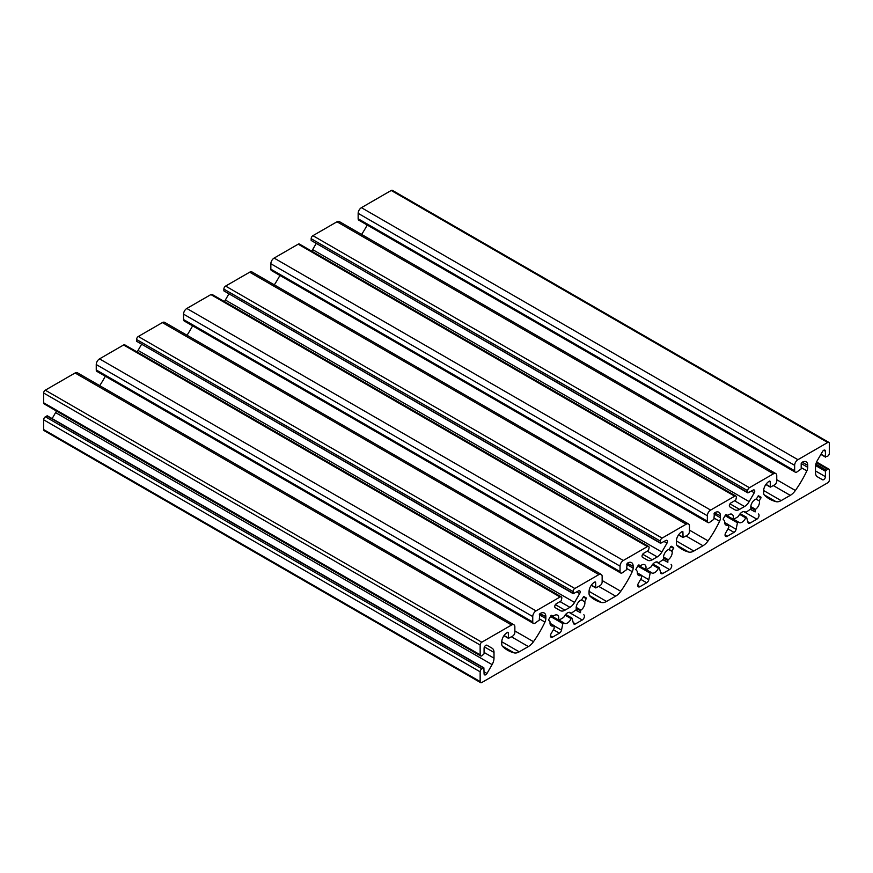 <?xml version="1.0" encoding="UTF-8"?>
<svg xmlns="http://www.w3.org/2000/svg" width="873" height="873" viewBox="0 0 873 873"><rect width="100%" height="100%" fill="white"/><g stroke="black" fill="none" stroke-linecap="round" stroke-linejoin="round"><path stroke-width="1.31" d="M550.776 615.967L558.524 620.441L563.794 617.309A6.176 3.568 -60 0 1 567.45 612.911A6.176 3.568 -60 0 1 570.538 612.606A6.176 3.568 -60 0 1 571.106 613.086L569.829 612.344M550.012 623.431L553.962 625.712A6.176 3.568 -60 0 1 551.267 625.81A6.176 3.568 -60 0 1 550.088 621.892L548.495 619.928L551.267 615.334L553.449 616.054A6.176 3.568 -60 0 1 554.355 615.432A6.176 3.568 -60 0 1 557.443 615.127A6.176 3.568 -60 0 1 558.425 619.95L550.961 615.651M569.796 612.344L571.477 613.108L576.475 609.529A6.176 3.568 -60 0 1 580.545 600.308A6.176 3.568 -60 0 1 581.451 599.893L584.812 601.835L581.451 599.893M657.096 561.939L658.777 562.703L663.775 559.124A6.176 3.568 -60 0 1 667.845 549.903A6.176 3.568 -60 0 1 668.751 549.488L672.112 551.441A6.176 3.568 -60 0 1 668.238 559.735L663.502 556.996M638.076 565.562L645.824 570.036L651.094 566.904A6.176 3.568 -60 0 1 654.75 562.507A6.176 3.568 -60 0 1 657.838 562.201A6.176 3.568 -60 0 1 658.406 562.681L657.129 561.95M640.356 565.748L640.749 565.66A6.176 3.568 -60 0 1 641.655 565.027A6.176 3.568 -60 0 1 644.743 564.722A6.176 3.568 -60 0 1 645.725 569.556L638.261 565.246L640.356 565.748L638.872 564.896M744.396 511.534L746.077 512.298L751.075 508.719A6.176 3.568 -60 0 1 755.145 499.498A6.176 3.568 -60 0 1 756.051 499.094L759.412 501.037L756.051 499.094M725.376 515.168L733.124 519.631L738.394 516.51A6.176 3.568 -60 0 1 742.05 512.102A6.176 3.568 -60 0 1 745.138 511.796A6.176 3.568 -60 0 1 745.706 512.287L744.429 511.545M727.656 515.343L728.049 515.256A6.176 3.568 -60 0 1 728.955 514.623A6.176 3.568 -60 0 1 732.043 514.317A6.176 3.568 -60 0 1 733.025 519.151L725.561 514.841L727.656 515.343L726.172 514.492M816.32 462.679L827.604 469.194L825.422 471.213L825.422 476.68A2.401 1.386 -60 0 1 824.374 479.102A2.401 1.386 -60 0 1 822.519 479.746L817.412 476.8A9.265 5.347 -60 0 1 815.491 472.566L815.491 466.848A9.265 5.347 -60 0 1 817.412 460.387L822.519 451.537A2.401 1.386 -60 0 1 823.719 450.272A2.401 1.386 -60 0 1 824.92 450.152A2.401 1.386 -60 0 1 825.422 451.254L825.422 456.721L827.604 456.219A2.466 1.43 -60 0 0 829.35 453.196L829.35 443.429A2.313 1.331 -60 0 0 828.87 442.371A2.313 1.331 -60 0 0 827.713 442.48L797.922 459.689A4.627 2.674 120 0 0 794.648 465.353L794.648 470.776A3.088 1.779 -60 0 0 795.292 472.184A3.088 1.779 -60 0 0 796.831 472.031L801.196 468.888L801.196 463.465L802.287 462.21A7.715 4.452 -60 0 1 806.15 461.828A7.715 4.452 -60 0 1 807.743 465.353L802.287 462.21M503.939 635.719L508.468 638.338L512.669 636.09A3.088 1.779 -60 0 0 514.852 632.314L514.852 626.89A4.627 2.674 120 0 0 513.891 624.773L77.391 372.76A4.627 2.674 120 0 0 75.078 372.989L45.287 390.187A2.313 1.331 120 0 0 43.65 393.025L43.65 402.791A2.466 1.43 120 0 0 44.163 403.926L480.663 655.939A2.466 1.43 -60 0 0 481.896 655.809L484.079 653.801L484.079 648.323A2.401 1.386 -60 0 1 485.781 645.376A2.401 1.386 -60 0 1 486.981 645.256L492.088 648.213A9.265 5.347 -60 0 1 494.009 652.447L494.009 658.166A9.265 5.347 -60 0 1 492.088 664.626L486.981 673.465A2.401 1.386 -60 0 1 484.58 674.862A2.401 1.386 -60 0 1 484.079 673.76L483.882 667.867L481.896 668.794L45.396 416.781A2.466 1.43 120 0 0 43.65 419.804L43.65 429.571A2.313 1.331 120 0 0 44.13 430.629L480.63 682.642A2.313 1.331 -60 0 1 480.15 681.584L43.65 429.571M550.492 616.469L562.845 623.595L563.816 622.842A6.176 3.568 -60 0 0 564.362 623.289A6.176 3.568 -60 0 0 571.084 618.651L572.055 618.27L573.386 623.235A3.088 1.779 -60 0 0 573.954 624.042A3.088 1.779 -60 0 0 575.493 623.889L573.212 622.569M637.792 566.064L650.145 573.19L651.116 572.437A6.176 3.568 -60 0 0 651.662 572.895A6.176 3.568 -60 0 0 658.384 568.247L659.355 567.876L660.686 572.83A3.088 1.779 -60 0 0 661.254 573.637A3.088 1.779 -60 0 0 662.793 573.485L660.512 572.164M725.092 515.659L737.445 522.796L738.416 522.043A6.176 3.568 -60 0 0 738.962 522.49A6.176 3.568 -60 0 0 745.684 517.853L746.655 517.471L747.986 522.436A3.088 1.779 -60 0 0 748.554 523.233A3.088 1.779 -60 0 0 750.093 523.08L747.812 521.759M581.844 599.533L583.633 596.641L586.405 598.038L584.932 601.311M669.144 549.128L671.239 546.214L673.705 547.644L672.232 550.907L668.751 549.488M756.444 498.723L758.539 495.809L761.005 497.239L759.532 500.502M827.604 469.194A2.466 1.43 -60 0 1 828.837 469.074A2.466 1.43 -60 0 1 829.35 470.209L829.35 479.975A2.313 1.331 -60 0 1 827.713 482.813L481.787 682.522A2.313 1.331 -60 0 1 480.63 682.642M828.87 442.371L392.37 190.358A2.313 1.331 120 0 0 391.213 190.478L361.422 207.676A4.627 2.674 120 0 0 358.148 213.339L358.148 218.763A3.088 1.779 120 0 0 358.792 220.171L795.292 472.184M483.882 667.867L47.382 415.854L45.396 416.781M56.407 410.997A9.265 5.347 -60 0 1 55.588 412.613L52.14 418.593M105.317 376.252A77.162 44.556 -60 0 1 99.718 385.648M96.248 369.966A3.088 1.779 120 0 0 96.892 371.385L533.392 623.387A3.088 1.779 -60 0 1 532.748 621.98L532.748 616.556L96.248 364.554L96.248 369.966L532.748 621.98M532.748 616.556A4.627 2.674 120 0 1 536.022 610.893L560.084 597.001A2.466 1.43 -60 0 1 561.317 596.881L124.817 344.868A2.466 1.43 120 0 0 123.584 344.988L99.522 358.879A4.627 2.674 120 0 0 96.248 364.554M141.513 344.442L138.054 350.422A9.265 5.347 -60 0 1 137.061 351.939M136.57 341.267L573.266 593.705L573.07 591.523A2.466 1.43 -60 0 1 574.816 588.489L598.878 574.598L162.378 322.595L138.316 336.487A2.466 1.43 120 0 0 136.57 339.51L136.57 341.267L573.07 593.28M591.239 585.314L595.768 587.933L599.969 585.696A3.088 1.779 -60 0 0 602.152 581.909L602.152 576.496A4.627 2.674 120 0 0 601.191 574.369L164.691 322.366A4.627 2.674 120 0 0 162.378 322.595M192.617 325.847A77.162 44.556 -60 0 1 187.018 335.254M183.548 319.562A3.088 1.779 120 0 0 184.192 320.98L620.692 572.994A3.088 1.779 -60 0 1 620.048 571.575L620.048 566.162L183.548 314.149L183.548 319.562L620.048 571.575M620.048 566.162A4.627 2.674 120 0 1 623.322 560.488L647.384 546.596A2.466 1.43 -60 0 1 648.617 546.476L212.117 294.463A2.466 1.43 120 0 0 210.884 294.583L186.822 308.475A4.627 2.674 120 0 0 183.548 314.149M228.813 294.037L225.354 300.017A9.265 5.347 -60 0 1 224.361 301.534M223.87 290.873L660.566 543.301L660.37 541.118A2.466 1.43 -60 0 1 662.116 538.095L686.178 524.204L249.678 272.19L225.616 286.082A2.466 1.43 120 0 0 223.87 289.105L223.87 290.873L660.37 542.875M678.539 534.92L683.068 537.528L687.269 535.291A3.088 1.779 -60 0 0 689.452 531.504L689.452 526.092A4.627 2.674 120 0 0 688.491 523.975L251.991 271.961A4.627 2.674 120 0 0 249.678 272.19M279.917 275.442A77.162 44.556 -60 0 1 274.318 284.849M270.848 269.168A3.088 1.779 120 0 0 271.492 270.575L707.992 522.589A3.088 1.779 -60 0 1 707.348 521.17L707.348 515.757L270.848 263.744L270.848 269.168L707.348 521.17M707.348 515.757A4.627 2.674 120 0 1 710.622 510.083L734.684 496.191A2.466 1.43 -60 0 1 735.917 496.071L299.417 244.058A2.466 1.43 120 0 0 298.184 244.189L274.122 258.081A4.627 2.674 120 0 0 270.848 263.744M316.113 243.632L312.654 249.613A9.265 5.347 -60 0 1 311.661 251.129M311.17 240.468L747.866 492.907L747.67 490.713A2.466 1.43 -60 0 1 749.416 487.691L773.478 473.799L336.978 221.786L312.916 235.677A2.466 1.43 120 0 0 311.17 238.7L311.17 240.468L747.67 492.481M765.839 484.515L770.368 487.134L774.569 484.886A3.088 1.779 -60 0 0 776.752 481.11L776.752 475.687A4.627 2.674 120 0 0 775.791 473.57L339.291 221.556A4.627 2.674 120 0 0 336.978 221.786M367.217 225.038A77.162 44.556 -60 0 1 361.618 234.444M584.812 601.835A6.176 3.568 -60 0 1 580.938 610.14L576.202 607.401M576.202 608.361L580.545 610.871L580.938 610.14M580.545 610.871L580.545 612.704L576.3 610.249M576.169 610.38L580.545 612.704M583.808 614.788A3.088 1.779 -60 0 1 584.277 617.266A3.088 1.779 -60 0 1 582.258 619.983L575.493 623.889M562.845 623.595L561.514 630.099A3.088 1.779 -60 0 1 559.407 633.176L552.642 637.083A3.088 1.779 -60 0 1 551.092 637.235A3.088 1.779 -60 0 1 551.092 633.667L554.224 628.254L553.962 625.712M663.502 557.956L667.845 560.466L668.238 559.735M667.845 560.466L667.845 562.299L663.6 559.844M663.469 559.975L667.845 562.299M671.108 564.384A3.088 1.779 -60 0 1 671.577 566.861A3.088 1.779 -60 0 1 669.558 569.578L662.793 573.485M650.145 573.19L648.814 579.694A3.088 1.779 -60 0 1 646.707 582.782L639.942 586.678A3.088 1.779 -60 0 1 638.392 586.831A3.088 1.779 -60 0 1 638.392 583.273L641.524 577.85L641.262 575.318A6.176 3.568 -60 0 1 638.567 575.416A6.176 3.568 -60 0 1 637.388 571.488L635.795 569.534L638.261 565.257M759.412 501.037A6.176 3.568 -60 0 1 755.538 509.33L750.802 506.591M750.802 507.562L755.145 510.061L755.538 509.33M755.145 510.061L755.145 511.894L750.9 509.439M750.769 509.581L755.145 511.894M758.408 513.99A3.088 1.779 -60 0 1 758.877 516.456A3.088 1.779 -60 0 1 756.858 519.173L750.093 523.08M737.445 522.796L736.114 529.289A3.088 1.779 -60 0 1 734.007 532.377L727.242 536.284A3.088 1.779 -60 0 1 725.692 536.437A3.088 1.779 -60 0 1 725.692 532.868L728.824 527.445L728.562 524.913A6.176 3.568 -60 0 1 725.867 525.011A6.176 3.568 -60 0 1 724.688 521.083L723.095 519.129L725.561 514.852M801.196 463.541L807.743 467.317L807.743 465.353M807.743 467.317A6.176 3.568 -60 0 1 806.859 470.874A77.162 44.556 -60 0 1 795.379 490.484A12.342 7.126 -60 0 1 790.261 495.362L781.139 500.622A12.342 7.126 -60 0 1 776.021 501.659A77.162 44.556 -60 0 1 769.462 498.985A77.162 44.556 -60 0 1 764.541 495.307A6.176 3.568 -60 0 1 763.657 492.776L763.657 490.812A7.715 4.452 -60 0 1 769.113 481.361L770.204 481.361L770.368 487.134M775.791 473.57A4.627 2.674 120 0 0 773.478 473.799M312.654 249.613L749.154 501.626L754.261 492.776A2.401 1.386 -60 0 0 754.261 490.004A2.401 1.386 -60 0 0 753.061 490.124L747.866 492.907M749.154 501.626A9.265 5.347 -60 0 1 744.527 506.515L739.573 509.374A9.265 5.347 -60 0 1 734.946 509.832L729.839 506.886A2.401 1.386 -60 0 1 729.468 504.954A2.401 1.386 -60 0 1 731.039 502.837L735.775 500.098L736.43 497.206A2.466 1.43 -60 0 0 735.917 496.071M714.987 512.604A7.715 4.452 -60 0 1 718.85 512.222A7.715 4.452 -60 0 1 720.443 515.757L714.441 512.92L713.896 519.282L709.531 522.436A3.088 1.779 -60 0 1 707.992 522.589M713.896 513.946L720.443 517.722L720.443 515.757M720.443 517.722A6.176 3.568 -60 0 1 719.559 521.279A77.162 44.556 -60 0 1 708.079 540.878A12.342 7.126 -60 0 1 702.961 545.756L693.839 551.027A12.342 7.126 -60 0 1 688.721 552.063A77.162 44.556 -60 0 1 682.162 549.39A77.162 44.556 -60 0 1 677.241 545.701A6.176 3.568 -60 0 1 676.357 543.181L676.357 541.205A7.715 4.452 -60 0 1 681.813 531.755L682.904 531.755L683.068 537.528M688.491 523.975A4.627 2.674 120 0 0 686.178 524.204M225.354 300.017L661.854 552.031L666.961 543.181A2.401 1.386 -60 0 0 666.961 540.409A2.401 1.386 -60 0 0 665.761 540.518L660.566 543.301M661.854 552.031A9.265 5.347 -60 0 1 657.227 556.919L652.273 559.779A9.265 5.347 -60 0 1 647.646 560.237L642.539 557.29A2.401 1.386 -60 0 1 642.168 555.359A2.401 1.386 -60 0 1 643.739 553.242L648.475 550.503L649.13 547.6A2.466 1.43 -60 0 0 648.617 546.476M627.687 563.009A7.715 4.452 -60 0 1 631.55 562.627A7.715 4.452 -60 0 1 633.143 566.162L627.141 563.325L626.596 569.687L622.231 572.841A3.088 1.779 -60 0 1 620.692 572.994M626.596 564.34L633.143 568.127L633.143 566.162M633.143 568.127A6.176 3.568 -60 0 1 632.259 571.673A77.162 44.556 -60 0 1 620.779 591.283A12.342 7.126 -60 0 1 615.661 596.161L606.539 601.432A12.342 7.126 -60 0 1 601.421 602.468A77.162 44.556 -60 0 1 594.862 599.795A77.162 44.556 -60 0 1 589.941 596.106A6.176 3.568 -60 0 1 589.057 593.575L589.057 591.61A7.715 4.452 -60 0 1 594.513 582.16L595.604 582.16L595.768 587.933M601.191 574.369A4.627 2.674 120 0 0 598.878 574.598M138.054 350.422L574.554 602.435L579.661 593.585A2.401 1.386 -60 0 0 579.661 590.803A2.401 1.386 -60 0 0 578.461 590.923L573.266 593.705M574.554 602.435A9.265 5.347 -60 0 1 569.927 607.324L564.973 610.183A9.265 5.347 -60 0 1 560.346 610.642L555.239 607.684A2.401 1.386 -60 0 1 554.868 605.764A2.401 1.386 -60 0 1 556.439 603.636L561.175 600.908L561.83 598.005A2.466 1.43 -60 0 0 561.317 596.881M540.387 613.413A7.715 4.452 -60 0 1 544.25 613.032A7.715 4.452 -60 0 1 545.843 616.567L539.841 613.73L539.296 620.092L534.931 623.235A3.088 1.779 -60 0 1 533.392 623.387M539.296 614.745L545.843 618.531L545.843 616.567M545.843 618.531A6.176 3.568 -60 0 1 544.959 622.078A77.162 44.556 -60 0 1 533.479 641.688A12.342 7.126 -60 0 1 528.361 646.566L519.239 651.825A12.342 7.126 -60 0 1 514.121 652.873A77.162 44.556 -60 0 1 507.562 650.199A77.162 44.556 -60 0 1 502.641 646.511A6.176 3.568 -60 0 1 501.757 643.979L501.757 642.015A7.715 4.452 -60 0 1 507.213 632.565L508.304 632.565L508.468 638.338M513.891 624.773A4.627 2.674 120 0 0 511.578 625.003L481.787 642.201A2.313 1.331 -60 0 0 480.15 645.038L480.15 654.805A2.466 1.43 -60 0 0 480.663 655.939M480.15 681.584L480.15 671.817A2.466 1.43 -60 0 1 481.896 668.794M486.97 645.256L492.088 648.213M553.056 616.152L551.572 615.301M583.939 596.608L586.405 598.038M671.239 546.214L673.705 547.644M758.539 495.809L761.005 497.239M563.674 622.755L559.211 620.179L563.751 622.787M650.974 572.35L646.511 569.785L651.051 572.382M738.274 521.956L733.811 519.38L738.351 521.978M550.459 635.828L552.642 637.083M553.384 629.706L559.407 633.176M561.514 630.099L554.355 625.963M565.027 615.159L571.084 618.651M569.021 612.333L582.258 619.983M637.312 573.037L641.262 575.318M637.759 585.423L639.942 586.678M640.684 579.301L646.707 582.782M648.814 579.694L641.655 575.558M652.327 564.755L658.384 568.247M656.321 561.939L669.558 569.578M724.612 522.632L728.562 524.913M725.059 535.018L727.242 536.284M727.984 528.896L734.007 532.377M736.114 529.289L728.955 525.153M739.627 514.35L745.684 517.853M743.621 511.534L756.858 519.173M361.422 207.676L797.922 459.689M827.713 442.48L391.213 190.478M821.002 454.167L825.422 456.721M825.422 451.254L823.719 450.272M815.491 470.951L825.422 476.68M825.422 471.213L815.578 465.538M480.15 671.817L43.65 419.804M484.079 671.795L486.981 673.465M492.088 664.626L55.588 412.613M484.079 652.437L494.009 658.166M494.009 652.447L484.439 646.926M43.65 402.791L480.15 654.805M480.15 645.038L43.65 393.025M45.287 390.187L481.787 642.201M511.578 625.003L75.078 372.989M504.07 635.533L508.304 637.977M508.304 632.565L507.759 632.248M502.248 646.02L514.121 652.873M501.757 641.742L519.239 651.825M528.361 646.566L511.447 636.799M514.852 630.928L533.479 641.688M539.296 618.804L544.959 622.078M536.022 610.893L99.522 358.879M560.084 597.001L123.584 344.988M555.403 604.651L564.973 610.183M569.927 607.324L559.997 601.584M579.661 593.585L576.758 591.905M138.316 336.487L574.816 588.489M591.37 585.128L595.604 587.584M595.604 582.16L595.059 581.844M589.548 595.615L601.421 602.468M589.057 591.337L606.539 601.432M615.661 596.161L598.747 586.394M602.152 580.523L620.779 591.283M626.596 568.41L632.259 571.673M623.322 560.488L186.822 308.475M647.384 546.596L210.884 294.583M642.703 554.246L652.273 559.779M657.227 556.919L647.297 551.179M666.961 543.181L664.058 541.5M225.616 286.082L662.116 538.095M678.67 534.734L682.904 537.179M682.904 531.755L682.359 531.45M676.848 545.21L688.721 552.063M676.357 540.933L693.839 551.027M702.961 545.756L686.047 536M689.452 530.129L708.079 540.878M713.896 518.005L719.559 521.279M710.622 510.083L274.122 258.081M734.684 496.191L298.184 244.189M730.003 503.841L739.573 509.374M744.527 506.515L734.597 500.786M754.261 492.776L751.358 491.106M312.916 235.677L749.416 487.691M765.97 484.329L770.204 486.774M770.204 481.361L769.659 481.045M764.148 494.805L776.021 501.659M763.657 490.528L781.139 500.622M790.261 495.362L773.347 485.595M776.752 479.724L795.379 490.484M801.196 467.601L806.859 470.874M358.148 218.763L794.648 470.776M794.648 465.353L358.148 213.339M826.076 470.078L815.851 464.174M46.924 415.897L483.424 667.91M136.57 339.51L573.07 591.523M223.87 289.105L660.37 541.118M311.17 238.7L747.67 490.713M583.328 596.968L586.405 598.758M670.628 546.574L673.705 548.353M757.928 496.17L761.005 497.948M565.617 614.428L571.924 618.073M652.917 564.034L659.224 567.668M740.217 513.63L746.524 517.263M816.593 462.003L828.837 469.074M550.001 623.267L554.224 625.712M637.301 572.863L641.524 575.307M724.601 522.458L728.824 524.902M820.86 454.407L825.618 457.146"/></g></svg>
